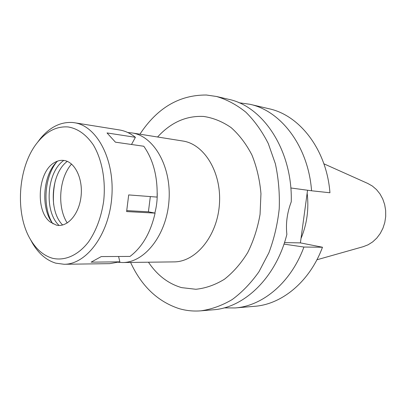 <?xml version="1.0" encoding="UTF-8"?>
<svg xmlns="http://www.w3.org/2000/svg" width="406" height="406" viewBox="0 0 406 406"><rect width="100%" height="100%" fill="white"/><g stroke="black" fill="none" stroke-linecap="round" stroke-linejoin="round"><path stroke-width="0.61" d="M316.903 259.784L363.172 246.701L368.105 244.788L372.698 241.885L376.793 238.068L380.249 233.47L382.944 228.233L384.786 222.524L385.7 216.55L385.659 210.501L384.67 204.588L382.762 199.016L380.006 193.961L376.504 189.597L372.383 186.06L367.78 183.451L323.892 163.801M301.008 238.469C306.997 224.092 309.042 209.004 307.149 193.2M307.55 190.231L300.41 242.884L322.481 247.234C309.798 281.586 281.957 304.388 254.562 306.312L235.049 307.956L224.056 307.885M329.941 192.764C326.728 149.86 299.79 115.228 268.95 108.732L249.883 104.276C281.053 110.818 308.352 146.454 311.559 190.774L329.941 192.764M300.41 242.884L284.469 242.61M322.481 247.234L303.916 247.046L283.972 244.102M303.916 247.046C290.995 282.535 262.738 306.022 235.049 307.956M290.813 187.978L311.559 190.774M238.997 102.754L249.883 104.276M139.928 134.188C157.218 107.91 179.386 94.857 206.426 95.019L216.499 96.481L228.497 99.282C263.22 106.25 292.69 150.621 291.254 201.812C287.123 212.719 285.662 223.569 286.869 234.363C276.121 277.481 244.321 307.839 213.165 309.798L200.889 310.834C193.363 311.438 186.044 310.686 178.934 308.575C157.614 301.475 141.496 286.093 130.585 262.428M216.499 96.481C226.852 99.536 236.642 104.773 245.869 112.198C254.582 120.831 262.053 131.275 268.28 143.536L275.359 163.74C278.511 178.315 279.8 193.332 279.226 208.796C277.557 224.173 274.106 238.845 268.873 252.811L258.942 271.776C250.999 283.007 242.098 292.259 232.227 299.537C222.021 305.545 211.572 309.311 200.889 310.834M148.464 262.205C157.208 275.248 168.262 283.723 181.629 287.631L195.87 289.275C205.634 288.265 215.139 284.931 224.391 279.272C233.252 272.319 241.027 263.418 247.711 252.578C253.552 240.829 257.668 228.091 260.058 214.373L260.957 193.632C259.759 179.858 256.759 167.008 251.969 155.087C246.259 144.039 239.307 134.873 231.11 127.601C222.422 121.602 213.277 117.882 203.67 116.456C186.227 115.588 170.865 122.439 157.584 137M122.576 262.53L173.951 261.89C195.788 262.012 217.22 236.175 219.407 204.436C221.843 172.717 204.38 144.049 182.751 141.004L132.016 132.929C153.899 135.969 171.591 166.627 168.977 200.767C166.617 234.917 144.673 262.692 122.576 262.53L118.425 262.296M127.87 132.559L132.016 132.929M154.833 213.069C156.574 206.532 157.366 199.828 157.218 192.962M53.663 204.614C52.983 196.397 53.577 188.277 55.439 180.254M71.542 164.049C59.088 178.067 56.962 207.304 67.249 222.98M131.498 144.485L135.411 137.309C130.417 133.315 125.099 130.864 119.465 129.956L74.425 122.734C96.689 125.794 114.69 159.162 111.838 196.605C109.234 234.064 86.59 264.473 64.118 264.276L55.789 263.164C46.396 260.287 38.611 253.613 32.429 243.138L30.394 239.373M150.337 196.58L148.413 211.815L155.087 213.12L126.616 211.567L128.692 194.921L157.117 197.098C157.701 176.701 153.26 159.751 143.8 146.256L115.431 142.176L107.027 132.94L135.411 137.309M64.118 264.276L109.727 263.651L119.866 261.824L91.122 262.154L101.287 256.562L129.986 256.435C142.232 247.163 150.601 232.724 155.087 213.12M119.866 261.824L118.577 256.485M37.448 142.486L40.011 139.055C49.644 127.2 60.575 121.688 72.801 122.516L74.425 122.734M126.809 210.607L148.413 211.815M68.122 126.956C77.739 128.545 86.108 134.487 93.238 144.785C101.967 159.269 105.941 180.33 103.657 201.259C101.256 217.154 96.217 230.699 88.544 241.89C78.043 255.491 64.579 261.236 52.283 258.206C43.554 255.582 36.301 249.385 30.536 239.621C14.55 213.287 17.996 166.003 37.626 142.262C46.614 131.214 56.779 126.114 68.122 126.956M64.077 160.471C60.839 160.01 57.667 160.695 54.566 162.532C37.844 171.428 34.977 210.79 50.232 222.021L56.282 225.086C67.026 227.842 78.896 214.718 80.992 196.874C83.255 179.061 75.034 161.913 64.077 160.471M53.084 223.899C40.194 208.907 42.731 174.052 57.657 161.086M51.953 222.397C42.473 205.888 44.553 177.366 56.322 162.405M63.803 160.431C46.7 171.997 43.823 211.516 59.068 225.437M62.646 225.005C48.187 210.892 50.928 173.245 67.279 161.375M30.536 239.621L32.429 243.138M37.626 142.262L40.011 139.055"/></g></svg>
